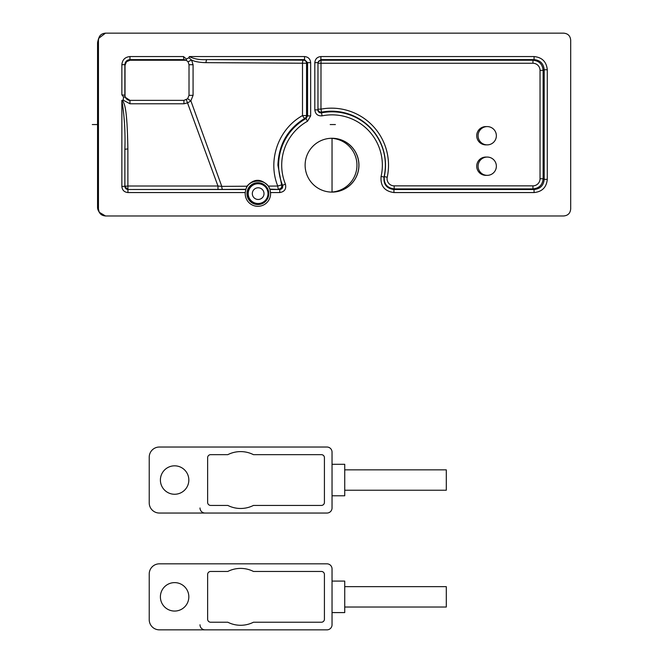<?xml version="1.0" encoding="UTF-8"?>
<svg xmlns="http://www.w3.org/2000/svg" width="663" height="663" viewBox="0 0 663 663"><rect width="100%" height="100%" fill="white"/><g stroke="black" fill="none" stroke-linecap="round" stroke-linejoin="round"><path stroke-width="0.99" d="M563.517 215.972L105.492 215.972L99.251 212.259L98.381 208.862L98.381 40.261L98.63 38.396L105.492 33.15L563.517 33.15M331.044 138.294A26.918 26.91 -90 0 1 356.959 165.186A26.918 26.91 -90 0 1 331.044 192.079M331.997 138.269A26.918 26.91 -90 0 1 358.874 165.186A26.918 26.91 -90 0 1 331.997 192.104M358.948 165.186A26.918 26.91 90 0 0 332.03 138.269A26.918 26.91 90 0 0 305.121 165.186A26.918 26.91 90 0 0 332.03 192.104A26.918 26.91 90 0 0 358.948 165.186M563.583 33.15C567.959 33.506 570.329 35.877 570.694 40.261L570.694 208.862C570.329 213.237 567.959 215.608 563.583 215.972L105.558 215.972C101.182 215.608 98.812 213.237 98.456 208.862L98.456 40.261C98.812 35.877 101.182 33.506 105.558 33.15L563.567 33.15M322.11 115.843L321.472 112.859C319.326 113.008 318.107 112.006 317.826 109.876L314.817 109.876C315.389 114.144 317.826 116.133 322.119 115.843A50.33 50.322 -90 0 1 381.092 176.408C380.255 185.88 384.54 191.259 393.955 192.56L534.08 192.56C542.094 191.764 546.486 187.364 547.282 179.358L547.282 69.764C546.494 61.758 542.094 57.358 534.08 56.562L320.917 56.562L320.875 59.612L317.826 62.653L314.817 62.653C315.19 58.966 317.221 56.927 320.917 56.562M189.336 56.562L304.557 56.562L304.524 59.612L207.047 59.612C200.035 60.035 194.126 59.015 189.336 56.562L188.847 57.731L186.469 59.065L183.485 56.562L183.866 59.612L186.063 60.109M285.43 184.165L282.562 185.317C283.093 187.704 282.156 189.104 279.745 189.51L279.786 192.56C284.609 191.731 286.491 188.93 285.421 184.165A50.33 50.322 -90 0 1 307.508 121.238L306.008 118.569L307.566 115.909L310.657 115.909L310.657 62.653L307.566 62.653L304.524 59.612L303.513 60.184A3.05 3.042 -119.4 0 1 306.555 63.225L302.494 63.225A3.05 1.011 90.3 0 1 303.513 60.184L207.047 59.612A3.05 1.011 -89.7 0 0 206.036 62.653L302.494 63.225L302.494 115.569L306.555 115.569A3.05 3.042 -71.8 0 1 305.005 118.221A3.05 0.887 60.1 0 1 302.494 115.569C277.656 129.492 267.545 161.134 277.772 186.038L281.618 184.919L277.913 165.186C278.816 144.294 287.85 128.639 305.005 118.221L306.008 118.569A53.372 53.372 -90 0 0 282.562 185.317L281.618 184.919C282.123 187.297 281.178 188.69 278.791 189.088A3.05 1.011 89.7 0 1 277.772 186.038L268.333 186.096L269.899 189.137L270.545 192.56A12.696 12.696 90 0 1 270.595 193.621A12.696 12.696 -90 0 1 257.89 206.317A12.696 12.696 90 0 0 270.595 193.621L270.056 190.016M245.791 189.51L246.901 186.22L221.774 186.369A3.05 1.011 -90.3 0 0 222.785 189.419L127.918 189.51L245.791 189.51L245.244 192.56A12.696 12.696 90 0 0 257.899 206.317M127.959 192.56C124.263 192.195 122.232 190.165 121.859 186.46L127.893 186.013L127.934 189.427A3.05 3.05 12.9 0 1 124.884 186.386L124.868 149.266L127.876 148.902C127.139 107.431 124.636 104.331 122.39 100.188L121.859 100.37C124.445 116 125.44 132.302 124.868 149.266L124.868 186.46L127.918 189.51L127.959 192.56L245.244 192.56M122.39 100.188L123.26 100.188L123.5 96.889L121.859 94.834L121.859 64.684L124.868 64.684C125.174 61.601 126.865 59.91 129.948 59.612L129.989 56.562C125.058 57.051 122.348 59.753 121.859 64.684M393.955 192.56L393.913 189.51C386.67 188.516 383.371 184.38 384.018 177.087L384.283 176.607C383.703 183.833 387.01 187.936 394.203 188.905L393.913 189.51L534.038 189.51C540.204 188.905 543.594 185.524 544.19 179.358L544.19 69.764C543.594 63.598 540.204 60.209 534.038 59.612L320.875 59.612L321.008 60.217L532.969 60.217C539.135 60.814 542.516 64.203 543.121 70.369L544.19 69.764L547.282 69.764M381.092 176.408L384.018 177.087A53.372 53.372 -90 0 0 321.472 112.859L321.572 112.13C319.442 112.246 318.232 111.251 317.958 109.138L317.967 63.258A3.05 3.05 167.1 0 1 321.008 60.217L320.975 109.138L321.572 112.13A53.976 53.976 90 0 1 384.283 176.607L387.217 177.245A57.026 57.018 90 0 0 320.975 109.138L317.967 109.138L317.967 63.258L532.928 63.258A7.111 7.111 -90.2 0 1 540.038 70.369L540.038 178.753A7.111 7.111 -89.8 0 1 532.928 185.855L394.162 185.855A7.111 7.111 -90 0 1 387.217 177.245M534.08 192.56L534.038 189.51L532.969 188.905C539.135 188.3 542.516 184.919 543.121 178.753L544.19 179.358L547.282 179.358M487.222 144.874L485.855 144.874A9.141 9.141 -90 0 1 476.714 135.733A9.141 9.141 -90 0 1 485.855 126.592L487.222 126.592A9.141 9.141 90 0 0 478.081 135.733A9.141 9.141 -90 0 0 487.222 144.874A9.141 9.141 90 0 0 496.363 135.733A9.141 9.141 90 0 0 487.222 126.592M485.855 175.347A9.141 9.141 -90 0 1 476.714 166.206A9.141 9.141 -90 0 1 485.855 157.065L487.222 157.065A9.141 9.141 90 0 0 478.081 166.206A9.141 9.141 90 0 0 487.222 175.347L485.855 175.347M487.222 175.347A9.141 9.141 -90 0 0 496.363 166.206A9.141 9.141 90 0 0 487.222 157.065M186.469 59.065L186.237 60.2L188.068 61.792L189.013 64.717L188.077 61.8L185.947 60.051M188.847 57.731L191.566 60.035L188.068 61.792M185.963 60.068L183.866 59.612L129.948 59.612L130.089 60.242L186.32 60.242M206.036 62.653C199.646 62.521 194.831 61.651 191.566 60.035L193.074 64.717L189.013 64.717L189.013 95.348L187.629 98.77L183.908 100.378L187.654 98.729L190.869 100.834L187.878 102.765L183.949 103.784L183.908 100.37L129.956 100.37L129.998 103.784L123.26 100.188M187.654 98.729L189.013 95.348L193.074 95.348L190.869 100.834L221.774 186.369L217.961 186.013L218.003 189.427M246.901 186.22C254.004 178.397 261.147 178.355 268.333 186.096M124.901 95.82L124.868 95.248L121.859 94.834M183.908 100.37L129.956 100.37L125.299 97.287L124.868 95.248L125.299 97.287L123.5 96.889M124.868 95.248L124.868 64.684L125.017 65.322L126.492 61.684L130.089 60.242M125.017 65.322L125.009 96.442M245.741 189.858C248.426 178.206 267.297 178.19 270.015 189.858M268.009 193.621A9.904 9.904 90 0 0 258.106 183.726A9.904 9.904 90 0 0 248.211 193.621A9.904 9.904 90 0 0 258.106 203.524A9.904 9.904 90 0 0 268.009 193.621M252.321 193.621A5.843 5.843 90 0 0 258.164 199.464A5.843 5.843 90 0 0 264.007 193.621A5.843 5.843 90 0 0 258.164 187.786A5.843 5.843 90 0 0 252.321 193.621M200.002 507.974A5.08 5.08 28.6 0 0 205.082 513.046M332.039 507.974A5.08 5.08 0 0 1 326.967 513.046L159.377 513.046A10.16 10.16 0 0 1 149.225 502.894L149.225 457.188A10.16 10.16 0 0 1 159.377 447.028L326.967 447.028A5.08 5.08 0 0 1 332.039 452.108L332.039 507.974M188.831 480.037A14.221 14.221 0 0 0 174.618 465.824A14.221 14.221 0 0 0 160.396 480.037A14.221 14.221 0 0 0 174.618 494.258A14.221 14.221 0 0 0 188.831 480.037M253.44 454.652A28.434 28.434 0 0 0 227.823 454.652L210.668 454.652A3.05 3.05 0 0 0 207.627 457.694L207.627 502.388A3.05 3.05 0 0 0 210.668 505.43L227.823 505.43A28.434 28.434 0 0 0 253.44 505.43L321.373 505.43A3.05 3.05 0 0 0 324.422 502.388L324.422 457.694A3.05 3.05 0 0 0 321.373 454.652L253.44 454.652M332.039 464.299L344.735 464.299L344.735 495.783L332.039 495.783M344.735 469.852L446.298 469.852L446.298 490.23L344.735 490.23M200.002 624.77A5.08 5.08 28.6 0 0 205.082 629.85M332.039 624.77A5.08 5.08 0 0 1 326.967 629.85L159.377 629.85A10.16 10.16 0 0 1 149.225 619.69L149.225 573.992A10.16 10.16 0 0 1 159.377 563.832L326.967 563.832A5.08 5.08 0 0 1 332.039 568.912L332.039 624.77M188.831 596.841A14.221 14.221 0 0 0 174.618 582.62A14.221 14.221 0 0 0 160.396 596.841A14.221 14.221 0 0 0 174.618 611.062A14.221 14.221 0 0 0 188.831 596.841M253.44 571.448A28.434 28.434 0 0 0 227.823 571.448L210.668 571.448A3.05 3.05 0 0 0 207.627 574.498L207.627 619.184A3.05 3.05 0 0 0 210.668 622.234L227.823 622.234A28.434 28.434 0 0 0 253.44 622.234L321.373 622.234A3.05 3.05 0 0 0 324.422 619.184L324.422 574.498A3.05 3.05 0 0 0 321.373 571.448L253.44 571.448M332.039 581.095L344.735 581.095L344.735 612.587L332.039 612.587M344.735 586.656L446.298 586.656L446.298 607.026L344.735 607.026M127.876 148.902L127.893 186.013L217.961 186.013L186.361 99.732M92.306 124.561L97.552 124.561M330.191 124.561L335.395 124.561M332.039 192.03L332.039 138.343M98.63 38.396L97.801 41.462A7.111 7.111 15.2 0 0 97.552 43.327L97.552 207.328A7.111 7.111 151.5 0 0 98.414 210.718L99.251 212.251M98.381 208.862L97.552 207.328L97.552 43.327L98.381 40.261M314.817 109.876L314.817 62.653M310.657 62.653C310.284 58.957 308.254 56.927 304.557 56.562M307.524 121.238L310.657 115.909M279.786 192.56L270.545 192.56M121.859 186.46L121.859 100.37M129.989 56.562L183.485 56.562M532.928 63.258L532.969 60.217L534.038 59.612L534.08 56.562M540.038 70.369L543.121 70.369L543.121 178.753L540.038 178.753M532.928 185.855L532.969 188.905L394.203 188.905L394.162 185.855M193.074 64.717L193.074 95.348M307.566 115.909L307.566 62.653L306.555 63.225L306.555 115.569L307.566 115.909M269.924 189.51L279.745 189.51L269.899 189.137M183.949 103.784L129.998 103.784M222.785 189.419L245.451 189.286M268.797 193.621A10.915 10.915 -90 0 1 257.874 204.544A10.915 10.915 -90 0 1 246.959 193.621A10.915 10.915 -90 0 1 257.874 182.706A10.915 10.915 -90 0 1 268.797 193.621M258.106 183.726L257.89 183.726A9.904 9.904 90 0 0 247.987 193.621A9.904 9.904 90 0 0 257.89 203.524L258.106 203.524M97.801 41.462A7.111 7.111 0 0 0 97.552 43.327M97.552 207.328A7.111 7.111 0 0 0 98.414 210.718M189.013 95.348L189.013 64.717M129.956 100.37C128.058 100.353 126.5 99.317 125.29 97.27"/></g></svg>
